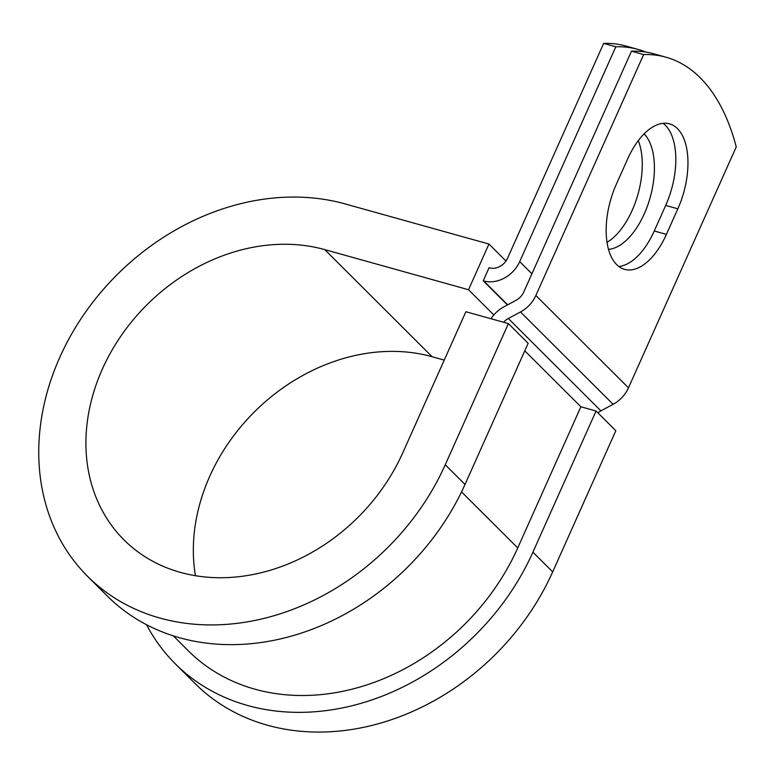 <?xml version="1.0" encoding="UTF-8"?>
<svg xmlns="http://www.w3.org/2000/svg" width="775" height="775" viewBox="0 0 775 775"><rect width="100%" height="100%" fill="white"/><g stroke="black" fill="none" stroke-linecap="round" stroke-linejoin="round"><path stroke-width="1.16" d="M677.466 128.621A62.262 32.133 105.6 0 0 669.513 123.845A62.262 32.133 105.6 0 0 627.711 158.827L616.28 184.382A62.262 32.133 105.6 0 0 624.611 269.351A62.262 32.133 105.6 0 0 666.413 234.379L677.844 208.814A62.262 32.133 105.6 0 0 677.466 128.621M618.867 266.493A62.262 32.133 105.6 0 0 654.265 230.989L665.696 205.423A62.262 32.133 105.6 0 0 665.318 125.23A62.262 32.133 105.6 0 0 663.109 123.322M638.29 140.624A62.262 32.133 -74.4 0 1 607.028 242.343M644.122 133.852A62.262 32.133 -74.4 0 1 649.266 200.58A62.262 32.133 -74.4 0 1 608.52 249.366M645.798 52.051A268.382 138.502 105.6 0 0 638.077 49.416A268.382 138.502 105.6 0 0 615.805 46.791L603.657 43.4L507.557 258.23A14.725 12.109 134.9 0 1 489.577 267.888L489.064 267.753L483.232 280.802L507.441 304.953M615.805 46.791L519.705 261.621A29.45 24.228 134.9 0 1 483.736 280.947L483.232 280.802M597.942 412.891A14.725 12.109 134.9 0 1 600.916 410.857L613.102 404.308A29.45 24.228 -45.1 0 0 628.477 387.839L736.25 146.911A268.382 138.502 -74.4 0 0 665.919 57.185L653.771 53.795A268.382 138.502 -74.4 0 0 631.489 51.169L523.716 292.097A14.725 12.109 -45.1 0 1 516.034 300.332L503.847 306.881A29.45 24.228 134.9 0 0 490.992 318.738M503.566 322.245A14.725 12.109 134.9 0 1 508.303 318.506L520.49 311.967A29.45 24.228 -45.1 0 0 535.864 295.488L643.637 54.56A268.382 138.502 -74.4 0 1 665.919 57.185M603.657 43.4A268.382 138.502 -74.4 0 1 625.929 46.025L638.077 49.416M643.637 54.56L631.489 51.169M461.542 491.902L517.739 547.944A215.169 177.01 134.9 0 1 188.277 650.777L173.309 635.839M517.739 547.944L580.882 406.778L596.062 411.021L615.825 430.716L552.682 571.882A233.575 192.152 134.9 0 1 195.038 683.511L175.286 663.807A233.575 192.152 134.9 0 1 146.543 624.708M195.426 575.699A182.047 149.759 134.9 0 1 260.361 406.168A182.047 149.759 134.9 0 1 432.159 356.733L324.735 249.608A182.047 149.759 134.9 0 0 121.365 335.401A182.047 149.759 134.9 0 0 124 539.894A182.047 149.759 134.9 0 0 402.738 452.891L465.882 311.734L508.4 323.592L445.247 464.758A233.575 192.152 134.9 0 1 87.614 576.377A233.575 192.152 134.9 0 1 84.233 314.001A233.575 192.152 134.9 0 1 345.166 203.932L488.957 244.047L505.978 261.02M432.159 356.733L444.24 360.104M493.83 314.96L468.526 289.734L488.957 244.047M324.735 249.608L468.526 289.734M445.247 464.758L465.01 484.462A233.575 192.152 134.9 0 1 107.367 596.082L87.614 576.377M596.062 411.021L532.919 552.178A233.575 192.152 134.9 0 1 175.286 663.807M465.01 484.462L528.153 343.296L508.4 323.592M483.736 280.947L507.683 304.827M535.864 295.488L628.477 387.839M519.705 261.621L531.912 273.788M524.782 350.833L580.882 406.778M508.303 318.506L600.916 410.857M520.49 311.967L613.102 404.308M654.265 230.989L666.413 234.379M665.696 205.423L677.844 208.814M532.919 552.178L552.682 571.882"/></g></svg>
